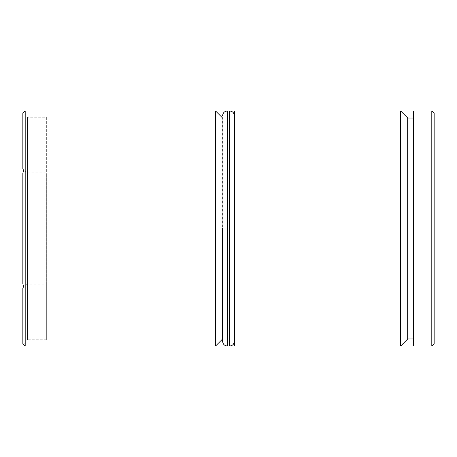 <?xml version="1.0" encoding="UTF-8"?>
<svg xmlns="http://www.w3.org/2000/svg" width="457" height="457" viewBox="0 0 457 457"><rect width="100%" height="100%" fill="white"/><g stroke="black" fill="none" stroke-linecap="round" stroke-linejoin="round"><path stroke-width="0.34" stroke-dasharray="2.29 1.71" d="M407.707 338.963L407.707 118.037M400.658 110.988L400.658 346.012M222.622 338.963L222.622 118.037L222.622 338.963L234.378 338.963L234.378 228.5L234.378 338.963M215.573 110.988L215.573 346.012M22.85 228.5L22.85 283.717L22.85 228.5M25.198 346.012L25.198 110.988M23.564 344.378L22.85 343.63L22.85 288.413L22.85 343.63L22.85 288.413L23.564 286.436L22.85 283.717L22.85 173.283L23.564 170.564L22.85 168.587L22.85 113.37L22.85 168.587L22.85 113.37L23.564 112.622L27.551 117.232L27.551 339.768L27.551 117.232L46.351 117.232L46.351 172.866L27.551 172.866L23.564 170.564L27.551 172.866L46.351 172.866L46.351 284.134L27.551 284.134L23.564 286.436L27.551 284.134L46.351 284.134L46.351 339.768L27.551 339.768L23.564 344.378M434.15 343.664L434.15 113.336M431.802 110.988L431.802 346.012M234.378 346.012L234.378 110.988M413.585 346.012L413.585 110.988M413.585 228.5L413.585 118.037L413.585 228.5M234.378 228.5L234.378 341.316L234.378 228.5M46.351 339.768L46.351 117.232M227.323 346.012L227.323 110.988M229.677 110.988L229.677 346.012M222.622 118.037L234.378 118.037"/><path stroke-width="0.69" d="M413.585 118.037L407.707 118.037L407.707 338.963L400.658 346.012L400.658 110.988L234.378 110.988L234.378 346.012L400.658 346.012M222.622 228.5L222.622 341.316L222.622 228.5M215.573 346.012L215.573 110.988L25.198 110.988L25.198 346.012L215.573 346.012L222.622 338.963M25.198 346.012L22.85 343.63L22.85 288.413L23.564 286.436L22.85 283.717L22.85 173.283L23.564 170.564L22.85 168.587L22.85 113.37L25.198 110.988M431.802 110.988L434.15 113.336L434.15 343.664L431.802 346.012L431.802 110.988L413.585 110.988L413.585 346.012L431.802 346.012M227.323 346.012L229.677 346.012L229.677 110.988L227.323 110.988L227.323 346.012C224.496 345.76 222.93 344.195 222.622 341.316M407.707 338.963L413.585 338.963M222.622 118.037L215.573 110.988M407.707 118.037L400.658 110.988M229.677 346.012C232.504 345.76 234.07 344.195 234.378 341.316M229.677 110.988C232.504 111.24 234.07 112.805 234.378 115.684M227.323 110.988C224.496 111.24 222.93 112.805 222.622 115.684"/></g></svg>
